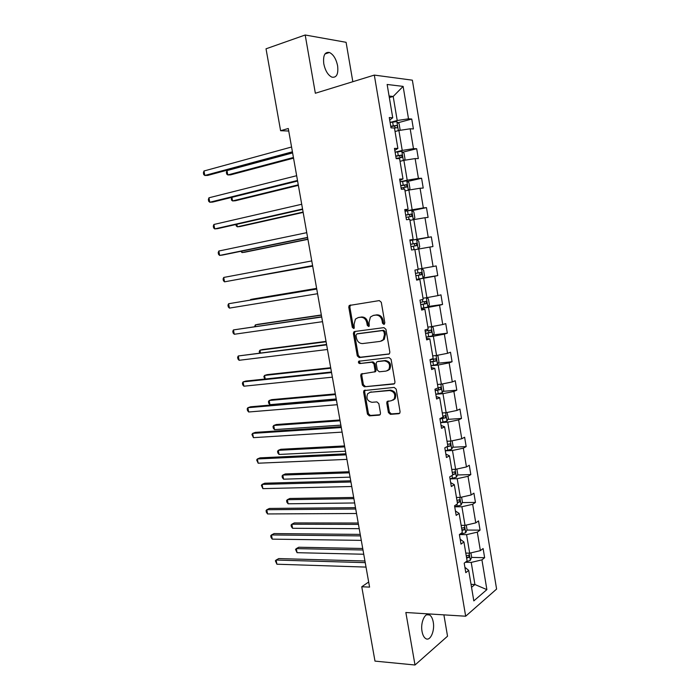 <?xml version="1.0" encoding="UTF-8"?>
<svg xmlns="http://www.w3.org/2000/svg" width="700" height="700" viewBox="0 0 700 700"><rect width="100%" height="100%" fill="white"/><g stroke="black" fill="none" stroke-linecap="round" stroke-linejoin="round"><path stroke-width="1.05" d="M383.906 324.415L384.834 322.901L381.299 302.286L379.304 300.598L349.213 305.48L348.775 307.169L352.293 327.32L353.64 328.493L354.235 328.16L354.069 324.406L355.408 319.104L358.137 317.608L360.544 317.266C363.746 317.188 365.829 318.99 366.791 322.656L367.246 325.29L368.611 326.471L369.241 326.13L369.066 322.341L370.387 317.047L373.231 315.464L375.699 315.114C378.963 315.035 381.08 316.846 382.051 320.556L382.506 323.216L383.906 324.415M433.248 622.081C432.582 618.503 431.358 616.122 429.581 614.95C425.206 611.817 420.262 622.414 422.039 631.461C422.704 635.023 423.911 637.385 425.67 638.549C430.159 641.725 435.006 630.971 433.248 622.081M337.61 65.809C336.131 58.887 333.401 54.451 329.42 52.482C324.783 51.756 322.91 55.554 323.794 63.866C325.29 70.788 328.002 75.215 331.931 77.157C336.613 77.884 338.502 74.104 337.61 65.809M388.412 412.562L390.381 414.339L398.738 413.726L399.787 413.14L400.076 411.705L396.209 389.174L394.214 387.406L363.939 390.591L363.606 392.088L367.456 414.12L369.373 415.861L379.19 415.152L380.188 414.592L380.494 413.149L378.84 403.646L376.898 401.896L372.006 402.299C367.369 401.179 365.934 398.3 367.719 393.662L370.265 392.254L389.576 390.539C394.284 391.589 395.78 394.467 394.065 399.175L391.335 400.715L387.074 401.546L386.759 403.007L388.412 412.562L389.401 412.142L391.37 413.91L399.648 413.306M352.826 81.707L346.089 42.306L305.191 35L315.35 93.249L374.316 75.093L465.666 616.219L405.851 612.5L415.004 665L374.99 661.115L361.76 586.758L369.574 587.116L288.286 128.502L280.604 130.716L288.733 131.023M305.191 35L266.026 48.808L280.604 130.716M388.517 354.235L389.489 353.684L389.848 352.118L385.945 329.341L383.95 327.626L354.655 331.502L353.797 331.975L353.395 333.611L357.28 355.871L359.205 357.569L389.06 354.051M391.09 359.336L394.975 381.99L394.651 383.486L393.645 384.064L364.306 386.794L362.381 385.07L360.727 375.602L361.078 374.071L374.692 371.831L375.043 370.291L373.94 363.939L371.989 362.215L359.756 363.554C358.523 363.265 358.164 362.504 358.671 361.27L389.095 357.595L391.09 359.336M415.004 665L447.536 636.204L443.896 614.863M464.896 567.298L468.694 570.369L465.798 572.67L464.205 563.168L467.11 560.919L463.925 541.966L460.994 544.11L459.392 534.555L462.332 532.464L459.13 513.406L456.173 515.401L454.554 505.794L457.529 503.851L454.317 484.698L451.316 486.535L449.698 476.884L452.707 475.099L449.47 455.84L446.442 457.52L444.806 447.816L447.851 446.189L444.605 426.825L441.534 428.348L439.898 418.591L442.977 417.121L439.705 397.661L436.608 399.017L434.954 389.209L438.069 387.905L434.787 368.34L431.646 369.539L429.993 359.669L433.142 358.531L429.844 338.861L426.668 339.894L424.996 329.98L428.181 329L424.865 309.225L421.654 310.091L419.974 300.125L423.203 299.311L419.869 279.431L416.614 280.131L414.934 270.104L418.197 269.465L414.838 249.471L411.547 250.005L409.859 239.925L413.158 239.453L409.78 219.354L406.455 219.713L404.757 209.58L408.091 209.282L404.705 189.079L401.336 189.263L399.621 179.069L402.999 178.946L399.595 158.629L396.191 158.638L394.467 148.391L397.88 148.444L394.459 128.021L391.011 127.846L389.279 117.547L392.735 117.775L387.144 84.473L403.121 86.397L408.511 118.825L411.749 119.035L413.402 128.949L410.174 128.791L413.481 148.671L416.684 148.724L418.32 158.585L415.135 158.594L418.425 178.369L421.592 178.255L423.22 188.064L420.07 188.239L423.342 207.909L426.475 207.629L428.094 217.385L424.979 217.726L428.234 237.3L431.331 236.854L432.941 246.557L429.861 247.056L433.099 266.525L436.161 265.93L437.762 275.581L434.717 276.238L437.938 295.61L440.965 294.849L442.558 304.456L439.547 305.27L442.75 324.537L445.743 323.619L447.335 333.174L444.351 334.145L447.545 353.308L450.502 352.24L452.077 361.751L449.137 362.871L452.305 381.938L455.227 380.713L456.802 390.171L453.889 391.449L457.048 410.419L459.935 409.045L461.501 418.451L458.623 419.877L461.764 438.751L464.625 437.229L466.174 446.591L463.33 448.166L466.454 466.944L469.28 465.264L470.829 474.582L468.011 476.306L471.126 494.988L473.918 493.159L475.457 502.425L472.675 504.298L475.764 522.883L478.529 520.914L480.06 530.136L477.312 532.149L480.384 550.637L483.114 548.529L484.636 557.699L481.924 559.86L486.876 589.628L473.812 600.889L468.694 570.369M374.316 75.093L412.361 80.176L496.597 589.067L465.666 616.219M459.392 534.581L466.576 534.642L469.674 553.166L465.789 553.087M469.674 553.166L480.384 550.637M466.576 534.642L477.312 532.149M460.171 539.219L463.925 541.966M454.729 506.809L461.904 506.739L465.019 525.359L461.134 525.35M465.019 525.359L475.764 522.883M461.904 506.739L472.675 504.298M455.429 510.983L459.13 513.406M450.03 478.887L457.205 478.695L460.338 497.411L456.461 497.464M460.338 497.411L471.126 494.988M457.205 478.695L468.011 476.306M450.66 482.606L454.317 484.698M445.314 450.826L452.48 450.502L455.63 469.306L451.754 469.438M455.63 469.306L466.454 466.944M452.48 450.502L463.33 448.166M445.865 454.081L449.47 455.84M440.571 422.625L447.738 422.161L450.905 441.07L447.029 441.271M450.905 441.07L461.764 438.751M447.738 422.161L458.623 419.877M441.044 425.408L444.605 426.825M435.803 394.275L442.969 393.671L446.145 412.685L442.277 412.956M446.145 412.685L457.048 410.419M442.969 393.671L453.889 391.449M436.196 396.585L439.705 397.661M431.016 365.776L438.174 365.041L441.368 384.142L437.5 384.493M441.368 384.142L452.305 381.938M438.174 365.041L449.137 362.871M431.322 367.605L434.787 368.34M426.195 337.129L433.352 336.254L436.564 355.46L432.696 355.889M436.564 355.46L447.545 353.308M433.352 336.254L444.351 334.145M426.422 338.476L429.844 338.861M426.195 337.111L432.679 335.799L434.175 333.305L433.213 327.591L431.707 326.637L427.875 327.127M442.75 324.537L431.734 326.629L428.505 307.326L421.356 308.341M428.505 307.326L439.547 305.27M421.505 309.19L424.865 309.225M423.062 278.136L421.47 268.599L423.596 270.095L424.559 275.87L423.027 278.189L416.491 279.387L423.631 278.241L426.886 297.649L423.019 298.217M426.886 297.649L437.938 295.61M423.631 278.241L434.717 276.238M416.553 279.755L419.869 279.431M414.881 249.699L418.74 248.999L422.004 268.511L418.145 269.159M422.004 268.511L433.099 266.525M418.74 248.999L429.861 247.056M409.955 220.386L413.814 219.607L417.095 239.216L409.964 240.564L416.535 239.453L418.74 241.124L419.72 246.925L418.215 249.095L416.596 239.496M417.095 239.216L428.234 237.3M413.814 219.607L424.979 217.726M409.911 240.257L413.158 239.453M405.011 190.916L408.87 190.059L412.169 209.773L405.037 211.269L411.644 210.227L413.866 211.995L414.846 217.831L413.507 219.669M412.169 209.773L423.342 207.909M408.87 190.059L420.07 188.239M404.898 210.446L408.091 209.282M400.041 161.298L403.891 160.352L407.207 180.18L400.085 181.816L406.717 180.836L408.966 182.718L409.955 188.589L408.809 190.076M407.207 180.18L418.425 178.369M403.891 160.352L415.135 158.594M399.858 180.477L402.999 178.946M395.045 131.513L398.895 130.498L402.229 150.421L395.106 152.206M402.229 150.421L413.481 148.671M398.895 130.498L410.174 128.791M394.8 150.351L397.88 148.444M389.349 97.571L393.19 96.46L397.215 120.505L390.101 122.439M397.215 120.505L408.511 118.825M403.121 86.397L393.19 96.46L389.086 96.04M368.664 582.024L361.76 586.758M471.537 587.335L474.924 584.517L471.222 562.406L465.386 562.249M471.039 584.351L474.924 584.517L486.876 589.628M389.707 120.067L392.735 117.775M471.222 562.406L481.924 559.86M398.046 122.745L411.749 119.035M402.789 152.189L416.684 148.724M407.488 181.484L421.592 178.255M412.142 210.621L426.475 207.629M416.745 239.61L431.331 236.854M423.185 277.944L437.762 275.581M428.225 306.495L442.558 304.456M433.204 334.915L447.335 333.174M438.139 363.204L452.077 361.751M443.03 391.344L456.802 390.171M447.877 419.361L461.501 418.451M452.69 447.239L466.174 446.591M457.468 474.976L470.829 474.582M462.201 502.582L475.457 502.425M466.909 530.058L480.06 530.136M466.498 557.27L468.877 557.358L468.974 555.135L466.261 555.87M471.59 557.392L484.636 557.699M384.51 324.1L383.53 322.936L383.075 320.285C382.104 316.584 379.986 314.773 376.731 314.851L375.699 315.114M373.31 315.446L376.731 314.851M358.269 317.572L361.594 317.004C364.787 316.925 366.861 318.719 367.824 322.385L368.279 325.01L369.215 326.156M350.639 304.938L349.834 306.924L353.342 327.04L354.235 328.169M355.11 331.441L354.436 333.314L358.312 355.539L360.238 357.245L389.235 353.938M383.976 331.765L382.585 330.566L356.869 333.926L355.985 335.396L356.466 338.144C357.411 341.766 359.467 343.578 362.644 343.56L380.231 341.39L383.25 339.692L384.457 334.565L383.976 331.765L384.991 331.476L383.6 330.277L382.585 330.566M357.656 333.707L383.6 330.277M381.483 341.049L384.265 339.386L385.473 334.267L384.457 334.565M384.991 331.476L385.473 334.267M394.467 383.696L364.306 386.794M362.276 373.537L361.76 375.244L363.405 384.694L365.33 386.418M374.762 372.006L375.707 371.473L376.058 369.941L374.955 363.589L373.004 361.874L359.756 363.554M359.756 360.868L359.704 360.929C359.196 362.171 359.564 362.933 360.789 363.213M386.146 371.088L388.78 369.6C390.626 364.805 389.165 361.882 384.379 360.859L377.527 361.602L376.574 362.136L376.224 363.685L377.326 370.055L379.286 371.787L386.146 371.088M387.502 370.676L389.777 369.25C391.632 364.455 390.162 361.541 385.394 360.517L384.379 360.859M377.983 361.454L385.394 360.517M388.22 400.969L387.756 402.605L389.401 412.142M392.919 400.216L395.054 398.773C396.769 394.074 395.273 391.195 390.574 390.145L389.576 390.539M369.828 392.324L390.574 390.145M365.102 390.049L364.63 391.703L368.471 413.7L370.387 415.441L380.074 414.733M399.411 130.419L400.085 129.631L399.096 123.707L396.795 121.607L390.11 122.482M292.609 152.915L227.001 170.59L227.797 174.93L230.58 174.869L293.536 158.165M394.459 128.056L396.882 127.776C397.74 127.111 397.67 126.324 396.664 125.414L390.749 126.263M390.801 126.604L394.31 126.044L395.29 127.496M227.001 170.59L226.371 172.331L226.695 174.064L227.797 174.93L293.422 157.491M292.416 151.804L204.82 175.472L203.989 170.992L291.559 147.009M292.547 152.539L207.769 175.403L204.82 175.472L203.726 174.571L203.403 172.786L203.989 170.992M404.11 160.317L405.029 159.189L404.049 153.291L401.774 151.305L395.115 152.241M231.91 197.321L232.566 200.935L235.322 200.769L298.358 185.36M396.148 158.366L401.852 157.474L401.669 155.12L395.745 155.995M395.789 156.266L399.324 155.697L400.251 157.185M231.455 197.435L231.446 200.008L232.566 200.935L298.27 184.835M236.854 224.289L237.309 226.809L240.047 226.555L303.152 212.424M401.118 187.933L406.805 187.014L406.648 184.669L400.715 185.579M400.75 185.771L404.311 185.202L405.195 186.734M235.944 224.49L236.189 225.829L237.309 226.809L303.091 212.056M297.491 180.477L209.781 202.248L208.959 197.794L296.651 175.709M297.596 181.046L212.704 202.081L209.781 202.248L208.688 201.294L208.355 199.518L208.959 197.794M302.549 209.002L214.725 228.909L213.903 224.473L301.709 204.26M302.619 209.396L217.621 228.638L214.725 228.909L213.623 227.894L213.29 226.118L213.903 224.473M241.771 251.116L242.034 252.569L244.746 252.227L307.93 239.348M406.061 217.35L411.731 216.396L411.6 214.069L405.668 215.005M405.685 215.119L409.264 214.55L410.095 216.143M240.861 251.309L242.034 252.569L307.895 239.146M307.58 237.388L219.643 255.43L218.829 251.02L306.749 232.662M307.624 237.615L222.521 255.062L219.643 255.43L218.531 254.354L218.207 252.595L218.829 251.02M246.662 277.821L312.681 266.158M410.979 246.61L416.631 245.621L416.526 243.311L410.585 244.274M410.594 244.309L414.199 243.74L414.96 245.438M246.382 277.874L312.672 266.096M312.585 265.624L224.543 281.838L223.729 277.445L311.754 260.925M312.594 265.685L224.543 281.838L223.414 280.7L223.09 278.95L223.729 277.445M316.619 288.391L253.304 298.979L250.644 299.495L250.731 299.976M415.87 275.713L421.505 274.697L421.418 272.396L415.485 273.394M421.418 272.396L419.099 272.781C420.14 273.621 420.123 274.391 419.064 275.1L415.861 275.669M316.636 288.461L250.644 299.495L250.373 300.037M316.724 288.969L228.602 303.739L316.741 289.047M229.416 308.114L228.279 306.924L227.955 305.174L228.602 303.739L229.416 308.114L317.564 293.72M426.598 297.684L428.418 298.918L429.38 304.666L427.866 307.064L421.356 308.324M321.335 314.965L257.941 324.319L255.299 324.922L255.579 326.445M420.744 304.666L426.352 303.625L426.291 301.332L420.35 302.356M424.06 301.7C424.979 302.575 424.926 303.336 423.911 303.984L420.717 304.553M321.37 315.184L255.299 324.922L254.669 326.585M326.016 341.399L262.561 349.536L259.945 350.227L260.418 352.791M425.582 333.471L431.174 332.404L431.139 330.12L425.197 331.17M429.012 330.496L428.733 332.71L425.547 333.279M326.086 341.775L259.945 350.227L259.245 351.496L259.499 352.905M436.8 355.416L437.99 356.116L438.944 361.804L437.465 364.376L431.007 365.75M330.68 367.719L267.164 374.64L264.565 375.428L265.221 379.015M430.404 362.127L435.977 361.034L435.951 358.759L430.019 359.844M433.912 359.144L433.536 361.287L430.36 361.865M330.776 368.235L264.565 375.428L263.848 376.626L264.836 379.059M441.901 384.037L442.741 384.501L443.686 390.154L442.269 392.735L435.803 394.231M335.326 393.908L271.74 399.639L269.159 400.505L269.929 404.679L336.219 398.947M435.19 390.635L440.746 389.515L440.746 387.249L438.051 387.791M438.76 387.642L438.305 389.725L435.137 390.294M335.44 394.572L269.159 400.505L268.441 401.642L268.748 403.314L269.929 404.679M447.011 412.501L448.403 418.364L446.967 421.094L440.562 422.572M339.946 419.974L276.29 424.515L273.744 425.469L274.496 429.625L340.856 425.136M439.959 418.994L445.498 417.848L445.515 415.59L442.811 416.168M443.572 416.001L443.056 418.014L439.906 418.582M340.086 420.779L273.744 425.469L273.009 426.545L273.315 428.207L274.496 429.625M452.13 440.808L453.101 446.425L451.684 449.234L445.305 450.774M344.54 445.918L280.831 449.286L278.294 450.327L279.055 454.457L345.476 451.202M446.521 446.898L450.222 446.04L450.258 443.791L447.554 444.395M344.715 446.871L278.294 450.327L277.559 451.343L277.856 452.988L279.055 454.457M456.881 469.035L457.774 474.346L456.374 477.225L450.021 478.826M349.116 471.748L285.346 473.935L282.835 475.073L283.588 479.185L350.079 477.146M452.637 474.714L454.921 474.084L454.974 471.844L452.261 472.474M349.309 472.832L282.835 475.073L282.082 476.017L282.38 477.662L283.588 479.185M461.589 497.123L462.42 502.119L461.037 505.085L454.711 506.73M353.675 497.446L289.835 498.488L287.35 499.695L288.102 503.79L354.655 502.968M457.327 502.644L459.594 501.979L459.664 499.748L456.951 500.412M353.894 498.671L287.35 499.695L286.589 500.588L286.886 502.224L288.102 503.79M466.261 525.07L467.049 529.751L465.675 532.796L459.498 534.485M358.207 523.023L294.315 522.918L291.848 524.221L292.591 528.29L359.205 528.666M461.991 530.434L464.249 529.742L464.336 527.511L461.615 528.211M358.453 524.387L291.848 524.221L291.078 525.044L291.375 526.671L292.591 528.29M470.916 552.878L471.651 557.253L470.295 560.367L465.972 561.803M362.723 548.485L298.769 547.242L296.319 548.625L297.062 552.685L363.746 554.242M466.629 558.075L468.877 557.358M362.985 549.99L296.319 548.625L295.54 549.395L297.062 552.685M321.659 316.785L233.459 329.919L321.694 317.03M234.264 334.267L233.118 333.016L232.803 331.275L233.459 329.919L234.264 334.267L322.525 321.676M326.559 344.461L238.289 355.967L326.629 344.864M239.085 360.299L237.939 358.986L237.615 357.262L238.289 355.967L239.085 360.299L327.451 349.493M331.441 372.006L245.849 381.062L243.093 381.894L331.537 372.566M243.889 386.207L242.734 384.842L242.419 383.119L243.093 381.894L243.889 386.207L332.36 377.169M336.297 399.402L250.609 406.779L247.879 407.706L336.429 400.129M248.675 411.994L247.511 410.567L247.188 408.861L247.879 407.706L248.675 411.994L337.243 404.705M341.127 426.668L255.343 432.373L252.639 433.387L341.285 427.551M253.435 437.658L251.939 434.481L252.639 433.387L253.435 437.658L342.099 432.11M345.94 453.801L260.067 457.852L257.381 458.955L346.124 454.843M258.169 463.207L256.672 459.979L257.381 458.955L258.169 463.207L346.929 459.375M350.726 480.804L264.757 483.21L262.098 484.409L350.936 481.994M262.885 488.635L261.38 485.363L262.098 484.409L262.885 488.635L351.733 486.5M355.486 507.666L269.43 508.445L266.796 509.731L355.723 509.005M267.575 513.949L266.376 512.304L266.07 510.624L266.796 509.731L267.575 513.949L356.519 513.503M360.229 534.398L274.085 533.575L271.469 534.949L360.491 535.894M272.248 539.14L271.04 537.442L270.734 535.771L271.469 534.949L272.248 539.14L361.279 540.365M364.936 560.997L278.714 558.582L276.124 560.044L365.234 562.642M276.902 564.218L275.371 560.805L276.124 560.044L276.902 564.218L366.021 567.087M383.075 320.285L382.051 320.556M374.264 315.201L373.231 315.464M368.279 325.01L367.246 325.29M367.824 322.385L366.791 322.656M361.594 317.004L360.544 317.266M359.179 317.345L358.137 317.608M353.342 327.04L352.293 327.32M349.834 306.924L348.775 307.169M383.53 322.936L382.506 323.216M360.238 357.245L359.205 357.569M358.312 355.539L357.28 355.871M354.436 333.314L353.395 333.611M357.919 333.637L356.869 333.926M394.345 383.793L393.645 384.064M363.405 384.694L362.381 385.07M361.76 375.244L360.727 375.602M376.058 369.941L375.043 370.291M374.955 363.589L373.94 363.939M373.004 361.874L371.989 362.215M378.543 361.27L377.527 361.602M387.756 402.605L386.759 403.007M371.28 391.869L370.265 392.254M379.995 414.811L379.19 415.152M370.387 415.441L369.373 415.861M368.471 413.7L367.456 414.12M364.63 391.703L363.606 392.088M399.586 413.359L398.738 413.726M391.37 413.91L390.381 414.339M398.361 130.638L396.856 121.66M393.269 125.808L392.63 122.028M394.047 126.044L396.48 125.396M403.358 160.484L401.826 151.349M398.256 155.549L397.626 151.786M398.773 158.629L398.659 157.92M399.026 155.706L401.459 155.102M408.336 190.181L406.779 180.889M403.226 185.133L402.596 181.388M403.891 189.123L403.62 187.486M403.979 185.202L406.411 184.651M413.28 219.713L411.696 210.271M408.161 214.559L407.54 210.84M408.984 219.441L408.564 216.904M408.905 214.55L411.338 214.051M413.079 243.828L412.457 240.135M414.05 249.602L413.473 246.164M413.805 243.74L416.238 243.294M417.97 272.956L417.41 269.614M418.976 278.95L418.364 275.275M419.064 275.1L421.505 274.697M427.901 307.002L426.352 297.727M422.835 301.919L422.424 299.504M423.832 307.886L423.22 304.229M423.911 303.984L426.352 303.625M432.714 335.729L431.2 326.699M427.674 330.741L427.42 329.236M428.671 336.683L428.059 333.043M428.733 332.71L431.174 332.404M437.5 364.306L436.03 355.521M432.486 359.415L432.381 358.803M433.475 365.321L432.871 361.699M433.536 361.287L435.977 361.034M442.269 392.735L440.834 384.195M438.261 393.811L437.658 390.206M438.305 389.725L440.746 389.515M447.002 421.024L445.611 412.72M443.021 422.152L442.418 418.574M443.056 418.014L445.498 417.848M451.719 449.164L450.363 441.096M447.755 450.354L447.16 446.793M447.842 446.154L450.222 446.04M456.409 477.155L455.096 469.332M452.463 478.406L451.981 475.528M452.541 474.154L454.921 474.084M461.073 505.006L459.804 497.411M457.153 506.319L456.811 504.324M457.222 502.014L459.594 501.979M465.71 532.718L464.476 525.359M461.816 534.091L461.624 532.962M461.869 529.725L464.249 529.742M470.33 560.289L469.14 553.157M426.676 614.766L429.581 614.95M324.966 53.961L329.42 52.482M350.271 305.235L349.213 305.48M354.839 331.686L353.797 331.975M384.265 339.386L383.25 339.692M362.11 373.713L361.078 374.071M375.707 371.473L374.692 371.831M359.704 360.929L358.671 361.27M389.777 369.25L388.78 369.6M388.071 401.144L387.074 401.546M395.054 398.773L394.065 399.175M364.963 390.206L363.939 390.591M394.31 126.044L396.664 125.414M399.324 155.697L401.669 155.12M404.311 185.202L406.648 184.669M409.264 214.55L411.6 214.069M414.199 243.74L416.526 243.311M424.874 301.543L426.291 301.332M430.238 330.234L431.139 330.12M435.251 358.838L435.951 358.759M440.142 387.301L440.746 387.249M444.973 415.634L445.515 415.59M449.759 443.817L450.258 443.791M454.51 471.852L454.974 471.844M459.226 499.756L459.664 499.748"/></g></svg>
